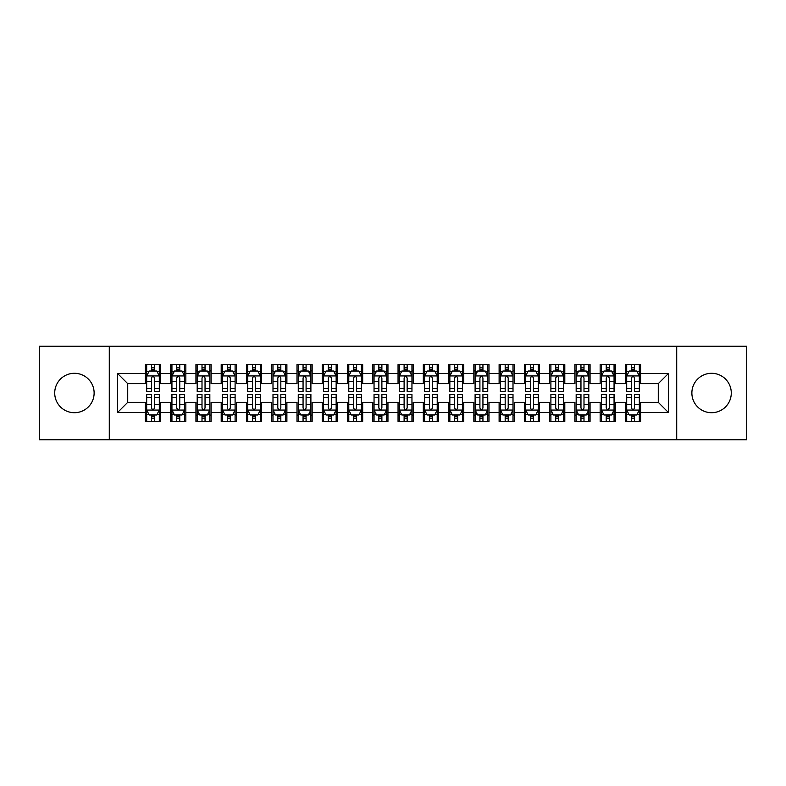 <?xml version="1.0" encoding="UTF-8"?>
<svg xmlns="http://www.w3.org/2000/svg" width="786" height="786" viewBox="0 0 786 786"><rect width="100%" height="100%" fill="white"/><g stroke="black" fill="none" stroke-linecap="round" stroke-linejoin="round"><path stroke-width="1.18" d="M711.585 373.291A19.709 19.709 0 0 0 691.877 393A19.709 19.709 0 0 0 711.585 412.709A19.709 19.709 0 0 0 731.285 393A19.709 19.709 0 0 0 711.585 373.291M74.415 373.291A19.709 19.709 0 0 0 54.715 393A19.709 19.709 0 0 0 74.415 412.709A19.709 19.709 0 0 0 94.124 393A19.709 19.709 0 0 0 74.415 373.291M676.717 439.738L746.7 439.738L746.7 346.262L676.717 346.262L676.717 439.738L109.283 439.738L109.283 346.262L39.3 346.262L39.3 439.738L109.283 439.738M676.717 346.262L109.283 346.262M117.615 412.454L117.615 373.546L145.41 373.546L145.41 383.656L127.725 383.656L127.725 402.344L117.615 412.454L145.41 412.454L145.41 421.424L160.57 421.424L160.57 412.454L170.67 412.454L170.67 421.424L185.83 421.424L185.83 412.454L195.94 412.454L195.94 421.424L211.1 421.424L211.1 412.454L221.2 412.454L221.2 421.424L236.36 421.424L236.36 412.454L246.47 412.454L246.47 421.424L261.63 421.424L261.63 412.454L271.73 412.454L271.73 421.424L286.89 421.424L286.89 412.454L297 412.454L297 421.424L312.15 421.424L312.15 412.454L322.26 412.454L322.26 421.424L337.42 421.424L337.42 412.454L347.52 412.454L347.52 421.424L362.68 421.424L362.68 412.454L372.79 412.454L372.79 421.424L387.95 421.424L387.95 412.454L398.05 412.454L398.05 421.424L413.21 421.424L413.21 412.454L423.32 412.454L423.32 421.424L438.48 421.424L438.48 412.454L448.58 412.454L448.58 421.424L463.74 421.424L463.74 412.454L473.85 412.454L473.85 421.424L489 421.424L489 412.454L499.11 412.454L499.11 421.424L514.27 421.424L514.27 412.454L524.37 412.454L524.37 421.424L539.53 421.424L539.53 412.454L549.64 412.454L549.64 421.424L564.8 421.424L564.8 412.454L574.9 412.454L574.9 421.424L590.06 421.424L590.06 412.454L600.17 412.454L600.17 421.424L615.33 421.424L615.33 412.454L625.43 412.454L625.43 421.424L640.59 421.424L640.59 402.344L658.275 402.344L658.275 383.656L640.59 383.656L640.59 373.546L668.385 373.546L668.385 412.454L640.59 412.454M640.59 373.546L640.59 364.576L625.43 364.576L625.43 373.546L615.33 373.546L615.33 364.576L600.17 364.576L600.17 373.546L590.06 373.546L590.06 364.576L574.9 364.576L574.9 373.546L564.8 373.546L564.8 364.576L549.64 364.576L549.64 373.546L539.53 373.546L539.53 364.576L524.37 364.576L524.37 373.546L514.27 373.546L514.27 364.576L499.11 364.576L499.11 373.546L489 373.546L489 364.576L473.85 364.576L473.85 373.546L463.74 373.546L463.74 364.576L448.58 364.576L448.58 373.546L438.48 373.546L438.48 364.576L423.32 364.576L423.32 373.546L413.21 373.546L413.21 364.576L398.05 364.576L398.05 373.546L387.95 373.546L387.95 364.576L372.79 364.576L372.79 373.546L362.68 373.546L362.68 364.576L347.52 364.576L347.52 373.546L337.42 373.546L337.42 364.576L322.26 364.576L322.26 373.546L312.15 373.546L312.15 364.576L297 364.576L297 373.546L286.89 373.546L286.89 364.576L271.73 364.576L271.73 373.546L261.63 373.546L261.63 364.576L246.47 364.576L246.47 373.546L236.36 373.546L236.36 364.576L221.2 364.576L221.2 373.546L211.1 373.546L211.1 364.576L195.94 364.576L195.94 373.546L185.83 373.546L185.83 364.576L170.67 364.576L170.67 373.546L160.57 373.546L160.57 364.576L145.41 364.576L145.41 373.546M615.33 412.454L615.33 402.344L625.43 402.344L625.43 412.454M668.385 373.546L658.275 383.656M590.06 412.454L590.06 402.344L600.17 402.344L600.17 412.454M625.43 373.546L625.43 383.656L615.33 383.656L615.33 373.546M564.8 412.454L564.8 402.344L574.9 402.344L574.9 412.454M600.17 373.546L600.17 383.656L590.06 383.656L590.06 373.546M539.53 412.454L539.53 402.344L549.64 402.344L549.64 412.454M574.9 373.546L574.9 383.656L564.8 383.656L564.8 373.546M514.27 412.454L514.27 402.344L524.37 402.344L524.37 412.454M549.64 373.546L549.64 383.656L539.53 383.656L539.53 373.546M489 412.454L489 402.344L499.11 402.344L499.11 412.454M524.37 373.546L524.37 383.656L514.27 383.656L514.27 373.546M463.74 412.454L463.74 402.344L473.85 402.344L473.85 412.454M499.11 373.546L499.11 383.656L489 383.656L489 373.546M438.48 412.454L438.48 402.344L448.58 402.344L448.58 412.454M473.85 373.546L473.85 383.656L463.74 383.656L463.74 373.546M413.21 412.454L413.21 402.344L423.32 402.344L423.32 412.454M448.58 373.546L448.58 383.656L438.48 383.656L438.48 373.546M387.95 412.454L387.95 402.344L398.05 402.344L398.05 412.454M423.32 373.546L423.32 383.656L413.21 383.656L413.21 373.546M362.68 412.454L362.68 402.344L372.79 402.344L372.79 412.454M398.05 373.546L398.05 383.656L387.95 383.656L387.95 373.546M337.42 412.454L337.42 402.344L347.52 402.344L347.52 412.454M372.79 373.546L372.79 383.656L362.68 383.656L362.68 373.546M312.15 412.454L312.15 402.344L322.26 402.344L322.26 412.454M347.52 373.546L347.52 383.656L337.42 383.656L337.42 373.546M286.89 412.454L286.89 402.344L297 402.344L297 412.454M322.26 373.546L322.26 383.656L312.15 383.656L312.15 373.546M261.63 412.454L261.63 402.344L271.73 402.344L271.73 412.454M297 373.546L297 383.656L286.89 383.656L286.89 373.546M236.36 412.454L236.36 402.344L246.47 402.344L246.47 412.454M271.73 373.546L271.73 383.656L261.63 383.656L261.63 373.546M211.1 412.454L211.1 402.344L221.2 402.344L221.2 412.454M246.47 373.546L246.47 383.656L236.36 383.656L236.36 373.546M185.83 412.454L185.83 402.344L195.94 402.344L195.94 412.454M221.2 373.546L221.2 383.656L211.1 383.656L211.1 373.546M160.57 412.454L160.57 402.344L170.67 402.344L170.67 412.454M195.94 373.546L195.94 383.656L185.83 383.656L185.83 373.546M127.725 402.344L145.41 402.344L145.41 412.454M170.67 373.546L170.67 383.656L160.57 383.656L160.57 373.546M625.43 370.894L626.697 370.894M639.323 370.894L640.59 370.894M600.17 370.894L601.428 370.894M614.062 370.894L615.33 370.894M574.9 370.894L576.167 370.894M588.802 370.894L590.06 370.894M549.64 370.894L550.898 370.894M563.533 370.894L564.8 370.894M524.37 370.894L525.638 370.894M538.272 370.894L539.53 370.894M499.11 370.894L500.377 370.894M513.003 370.894L514.27 370.894M473.85 370.894L475.108 370.894M487.742 370.894L489 370.894M448.58 370.894L449.847 370.894M462.473 370.894L463.74 370.894M423.32 370.894L424.578 370.894M437.213 370.894L438.48 370.894M398.05 370.894L399.317 370.894M411.952 370.894L413.21 370.894M372.79 370.894L374.048 370.894M386.683 370.894L387.95 370.894M347.52 370.894L348.788 370.894M361.422 370.894L362.68 370.894M322.26 370.894L323.527 370.894M336.153 370.894L337.42 370.894M297 370.894L298.258 370.894M310.892 370.894L312.15 370.894M271.73 370.894L272.997 370.894M285.623 370.894L286.89 370.894M246.47 370.894L247.728 370.894M260.363 370.894L261.63 370.894M221.2 370.894L222.467 370.894M235.102 370.894L236.36 370.894M195.94 370.894L197.198 370.894M209.833 370.894L211.1 370.894M170.67 370.894L171.938 370.894M184.572 370.894L185.83 370.894M145.41 370.894L146.677 370.894M159.303 370.894L160.57 370.894M145.41 415.106L146.677 415.106M159.303 415.106L160.57 415.106M170.67 415.106L171.938 415.106M184.572 415.106L185.83 415.106M195.94 415.106L197.198 415.106M209.833 415.106L211.1 415.106M221.2 415.106L222.467 415.106M235.102 415.106L236.36 415.106M246.47 415.106L247.728 415.106M260.363 415.106L261.63 415.106M271.73 415.106L272.997 415.106M285.623 415.106L286.89 415.106M297 415.106L298.258 415.106M310.892 415.106L312.15 415.106M322.26 415.106L323.527 415.106M336.153 415.106L337.42 415.106M347.52 415.106L348.788 415.106M361.422 415.106L362.68 415.106M372.79 415.106L374.048 415.106M386.683 415.106L387.95 415.106M398.05 415.106L399.317 415.106M411.952 415.106L413.21 415.106M423.32 415.106L424.578 415.106M437.213 415.106L438.48 415.106M448.58 415.106L449.847 415.106M462.473 415.106L463.74 415.106M473.85 415.106L475.108 415.106M487.742 415.106L489 415.106M499.11 415.106L500.377 415.106M513.003 415.106L514.27 415.106M524.37 415.106L525.638 415.106M538.272 415.106L539.53 415.106M549.64 415.106L550.898 415.106M563.533 415.106L564.8 415.106M574.9 415.106L576.167 415.106M588.802 415.106L590.06 415.106M600.17 415.106L601.428 415.106M614.062 415.106L615.33 415.106M625.43 415.106L626.697 415.106M639.323 415.106L640.59 415.106M117.615 373.546L127.725 383.656M658.275 402.344L668.385 412.454M154.508 367.858L151.472 367.858M159.303 388.313L154.508 388.313L154.508 391.487L159.303 391.487L159.303 376.072L156.778 371.021L149.202 371.021L146.677 376.072L146.677 391.487L151.472 391.487L151.472 388.313L146.677 388.313M146.677 376.072L146.677 364.576M159.303 376.072L159.303 364.576M151.472 371.021L151.472 364.576M154.508 364.576L154.508 371.021M154.508 388.313L154.508 377.968C153.496 376.022 152.484 376.022 151.472 377.968L151.472 388.313M154.508 370.894L151.472 370.894M151.472 418.142L154.508 418.142M146.677 397.687L151.472 397.687L151.472 394.513L146.677 394.513L146.677 409.928L149.202 414.979L156.778 414.979L159.303 409.928L159.303 394.513L154.508 394.513L154.508 397.687L159.303 397.687M159.303 409.928L159.303 421.424M146.677 409.928L146.677 421.424M154.508 414.979L154.508 421.424M151.472 421.424L151.472 414.979M151.472 397.687L151.472 408.032C152.484 409.978 153.496 409.978 154.508 408.032L154.508 397.687M151.472 415.106L154.508 415.106M179.768 367.858L176.742 367.858M184.572 388.313L179.768 388.313L179.768 391.487L184.572 391.487L184.572 376.072L182.047 371.021L174.463 371.021L171.938 376.072L171.938 391.487L176.742 391.487L176.742 388.313L171.938 388.313M171.938 376.072L171.938 364.576M184.572 376.072L184.572 364.576M176.742 371.021L176.742 364.576M179.768 364.576L179.768 371.021M179.768 388.313L179.768 377.968C178.756 376.022 177.754 376.022 176.742 377.968L176.742 388.313M179.768 370.894L176.742 370.894M205.038 367.858L202.002 367.858M209.833 388.313L205.038 388.313L205.038 391.487L209.833 391.487L209.833 376.072L207.308 371.021L199.732 371.021L197.198 376.072L197.198 391.487L202.002 391.487L202.002 388.313L197.198 388.313M197.198 376.072L197.198 364.576M209.833 376.072L209.833 364.576M202.002 371.021L202.002 364.576M205.038 364.576L205.038 371.021M205.038 388.313L205.038 377.968C204.026 376.022 203.014 376.022 202.002 377.968L202.002 388.313M205.038 370.894L202.002 370.894M176.742 418.142L179.768 418.142M171.938 397.687L176.742 397.687L176.742 394.513L171.938 394.513L171.938 409.928L174.463 414.979L182.047 414.979L184.572 409.928L184.572 394.513L179.768 394.513L179.768 397.687L184.572 397.687M184.572 409.928L184.572 421.424M171.938 409.928L171.938 421.424M179.768 414.979L179.768 421.424M176.742 421.424L176.742 414.979M176.742 397.687L176.742 408.032C177.744 409.978 178.756 409.978 179.768 408.032L179.768 397.687M176.742 415.106L179.768 415.106M202.002 418.142L205.038 418.142M197.198 397.687L202.002 397.687L202.002 394.513L197.198 394.513L197.198 409.928L199.732 414.979L207.308 414.979L209.833 409.928L209.833 394.513L205.038 394.513L205.038 397.687L209.833 397.687M209.833 409.928L209.833 421.424M197.198 409.928L197.198 421.424M205.038 414.979L205.038 421.424M202.002 421.424L202.002 414.979M202.002 397.687L202.002 408.032C203.014 409.978 204.026 409.978 205.038 408.032L205.038 397.687M202.002 415.106L205.038 415.106M230.298 367.858L227.262 367.858M235.102 388.313L230.298 388.313L230.298 391.487L235.102 391.487L235.102 376.072L232.568 371.021L224.993 371.021L222.467 376.072L222.467 391.487L227.262 391.487L227.262 388.313L222.467 388.313M222.467 376.072L222.467 364.576M235.102 376.072L235.102 364.576M227.262 371.021L227.262 364.576M230.298 364.576L230.298 371.021M230.298 388.313L230.298 377.968C229.286 376.022 228.274 376.022 227.262 377.968L227.262 388.313M230.298 370.894L227.262 370.894M255.558 367.858L252.532 367.858M260.363 388.313L255.558 388.313L255.558 391.487L260.363 391.487L260.363 376.072L257.837 371.021L250.253 371.021L247.728 376.072L247.728 391.487L252.532 391.487L252.532 388.313L247.728 388.313M247.728 376.072L247.728 364.576M260.363 376.072L260.363 364.576M252.532 371.021L252.532 364.576M255.558 364.576L255.558 371.021M255.558 388.313L255.558 377.968C254.556 376.022 253.544 376.022 252.532 377.968L252.532 388.313M255.558 370.894L252.532 370.894M227.262 418.142L230.298 418.142M222.467 397.687L227.262 397.687L227.262 394.513L222.467 394.513L222.467 409.928L224.993 414.979L232.568 414.979L235.102 409.928L235.102 394.513L230.298 394.513L230.298 397.687L235.102 397.687M235.102 409.928L235.102 421.424M222.467 409.928L222.467 421.424M230.298 414.979L230.298 421.424M227.262 421.424L227.262 414.979M227.262 397.687L227.262 408.032C228.274 409.978 229.286 409.978 230.298 408.032L230.298 397.687M227.262 415.106L230.298 415.106M252.532 418.142L255.558 418.142M247.728 397.687L252.532 397.687L252.532 394.513L247.728 394.513L247.728 409.928L250.253 414.979L257.837 414.979L260.363 409.928L260.363 394.513L255.558 394.513L255.558 397.687L260.363 397.687M260.363 409.928L260.363 421.424M247.728 409.928L247.728 421.424M255.558 414.979L255.558 421.424M252.532 421.424L252.532 414.979M252.532 397.687L252.532 408.032C253.544 409.978 254.546 409.978 255.558 408.032L255.558 397.687M252.532 415.106L255.558 415.106M280.828 367.858L277.792 367.858M285.623 388.313L280.828 388.313L280.828 391.487L285.623 391.487L285.623 376.072L283.098 371.021L275.522 371.021L272.997 376.072L272.997 391.487L277.792 391.487L277.792 388.313L272.997 388.313M272.997 376.072L272.997 364.576M285.623 376.072L285.623 364.576M277.792 371.021L277.792 364.576M280.828 364.576L280.828 371.021M280.828 388.313L280.828 377.968C279.816 376.022 278.804 376.022 277.792 377.968L277.792 388.313M280.828 370.894L277.792 370.894M277.792 418.142L280.828 418.142M272.997 397.687L277.792 397.687L277.792 394.513L272.997 394.513L272.997 409.928L275.522 414.979L283.098 414.979L285.623 409.928L285.623 394.513L280.828 394.513L280.828 397.687L285.623 397.687M285.623 409.928L285.623 421.424M272.997 409.928L272.997 421.424M280.828 414.979L280.828 421.424M277.792 421.424L277.792 414.979M277.792 397.687L277.792 408.032C278.804 409.978 279.816 409.978 280.828 408.032L280.828 397.687M277.792 415.106L280.828 415.106M306.088 367.858L303.062 367.858M310.892 388.313L306.088 388.313L306.088 391.487L310.892 391.487L310.892 376.072L308.367 371.021L300.783 371.021L298.258 376.072L298.258 391.487L303.062 391.487L303.062 388.313L298.258 388.313M298.258 376.072L298.258 364.576M310.892 376.072L310.892 364.576M303.062 371.021L303.062 364.576M306.088 364.576L306.088 371.021M306.088 388.313L306.088 377.968C305.086 376.022 304.074 376.022 303.062 377.968L303.062 388.313M306.088 370.894L303.062 370.894M303.062 418.142L306.088 418.142M298.258 397.687L303.062 397.687L303.062 394.513L298.258 394.513L298.258 409.928L300.783 414.979L308.367 414.979L310.892 409.928L310.892 394.513L306.088 394.513L306.088 397.687L310.892 397.687M310.892 409.928L310.892 421.424M298.258 409.928L298.258 421.424M306.088 414.979L306.088 421.424M303.062 421.424L303.062 414.979M303.062 397.687L303.062 408.032C304.064 409.978 305.076 409.978 306.088 408.032L306.088 397.687M303.062 415.106L306.088 415.106M331.358 367.858L328.322 367.858M336.153 388.313L331.358 388.313L331.358 391.487L336.153 391.487L336.153 376.072L333.628 371.021L326.052 371.021L323.527 376.072L323.527 391.487L328.322 391.487L328.322 388.313L323.527 388.313M323.527 376.072L323.527 364.576M336.153 376.072L336.153 364.576M328.322 371.021L328.322 364.576M331.358 364.576L331.358 371.021M331.358 388.313L331.358 377.968C330.346 376.022 329.334 376.022 328.322 377.968L328.322 388.313M331.358 370.894L328.322 370.894M356.618 367.858L353.592 367.858M361.422 388.313L356.618 388.313L356.618 391.487L361.422 391.487L361.422 376.072L358.897 371.021L351.313 371.021L348.788 376.072L348.788 391.487L353.592 391.487L353.592 388.313L348.788 388.313M348.788 376.072L348.788 364.576M361.422 376.072L361.422 364.576M353.592 371.021L353.592 364.576M356.618 364.576L356.618 371.021M356.618 388.313L356.618 377.968C355.606 376.022 354.604 376.022 353.592 377.968L353.592 388.313M356.618 370.894L353.592 370.894M381.888 367.858L378.852 367.858M386.683 388.313L381.888 388.313L381.888 391.487L386.683 391.487L386.683 376.072L384.158 371.021L376.582 371.021L374.048 376.072L374.048 391.487L378.852 391.487L378.852 388.313L374.048 388.313M374.048 376.072L374.048 364.576M386.683 376.072L386.683 364.576M378.852 371.021L378.852 364.576M381.888 364.576L381.888 371.021M381.888 388.313L381.888 377.968C380.876 376.022 379.864 376.022 378.852 377.968L378.852 388.313M381.888 370.894L378.852 370.894M407.148 367.858L404.112 367.858M411.952 388.313L407.148 388.313L407.148 391.487L411.952 391.487L411.952 376.072L409.418 371.021L401.843 371.021L399.317 376.072L399.317 391.487L404.112 391.487L404.112 388.313L399.317 388.313M399.317 376.072L399.317 364.576M411.952 376.072L411.952 364.576M404.112 371.021L404.112 364.576M407.148 364.576L407.148 371.021M407.148 388.313L407.148 377.968C406.136 376.022 405.124 376.022 404.112 377.968L404.112 388.313M407.148 370.894L404.112 370.894M432.408 367.858L429.382 367.858M437.213 388.313L432.408 388.313L432.408 391.487L437.213 391.487L437.213 376.072L434.687 371.021L427.103 371.021L424.578 376.072L424.578 391.487L429.382 391.487L429.382 388.313L424.578 388.313M424.578 376.072L424.578 364.576M437.213 376.072L437.213 364.576M429.382 371.021L429.382 364.576M432.408 364.576L432.408 371.021M432.408 388.313L432.408 377.968C431.406 376.022 430.394 376.022 429.382 377.968L429.382 388.313M432.408 370.894L429.382 370.894M457.678 367.858L454.642 367.858M462.473 388.313L457.678 388.313L457.678 391.487L462.473 391.487L462.473 376.072L459.948 371.021L452.372 371.021L449.847 376.072L449.847 391.487L454.642 391.487L454.642 388.313L449.847 388.313M449.847 376.072L449.847 364.576M462.473 376.072L462.473 364.576M454.642 371.021L454.642 364.576M457.678 364.576L457.678 371.021M457.678 388.313L457.678 377.968C456.666 376.022 455.654 376.022 454.642 377.968L454.642 388.313M457.678 370.894L454.642 370.894M482.938 367.858L479.912 367.858M487.742 388.313L482.938 388.313L482.938 391.487L487.742 391.487L487.742 376.072L485.217 371.021L477.633 371.021L475.108 376.072L475.108 391.487L479.912 391.487L479.912 388.313L475.108 388.313M475.108 376.072L475.108 364.576M487.742 376.072L487.742 364.576M479.912 371.021L479.912 364.576M482.938 364.576L482.938 371.021M482.938 388.313L482.938 377.968C481.936 376.022 480.924 376.022 479.912 377.968L479.912 388.313M482.938 370.894L479.912 370.894M508.208 367.858L505.172 367.858M513.003 388.313L508.208 388.313L508.208 391.487L513.003 391.487L513.003 376.072L510.478 371.021L502.902 371.021L500.377 376.072L500.377 391.487L505.172 391.487L505.172 388.313L500.377 388.313M500.377 376.072L500.377 364.576M513.003 376.072L513.003 364.576M505.172 371.021L505.172 364.576M508.208 364.576L508.208 371.021M508.208 388.313L508.208 377.968C507.196 376.022 506.184 376.022 505.172 377.968L505.172 388.313M508.208 370.894L505.172 370.894M533.468 367.858L530.442 367.858M538.272 388.313L533.468 388.313L533.468 391.487L538.272 391.487L538.272 376.072L535.747 371.021L528.163 371.021L525.638 376.072L525.638 391.487L530.442 391.487L530.442 388.313L525.638 388.313M525.638 376.072L525.638 364.576M538.272 376.072L538.272 364.576M530.442 371.021L530.442 364.576M533.468 364.576L533.468 371.021M533.468 388.313L533.468 377.968C532.456 376.022 531.454 376.022 530.442 377.968L530.442 388.313M533.468 370.894L530.442 370.894M328.322 418.142L331.358 418.142M323.527 397.687L328.322 397.687L328.322 394.513L323.527 394.513L323.527 409.928L326.052 414.979L333.628 414.979L336.153 409.928L336.153 394.513L331.358 394.513L331.358 397.687L336.153 397.687M336.153 409.928L336.153 421.424M323.527 409.928L323.527 421.424M331.358 414.979L331.358 421.424M328.322 421.424L328.322 414.979M328.322 397.687L328.322 408.032C329.334 409.978 330.346 409.978 331.358 408.032L331.358 397.687M328.322 415.106L331.358 415.106M353.592 418.142L356.618 418.142M348.788 397.687L353.592 397.687L353.592 394.513L348.788 394.513L348.788 409.928L351.313 414.979L358.897 414.979L361.422 409.928L361.422 394.513L356.618 394.513L356.618 397.687L361.422 397.687M361.422 409.928L361.422 421.424M348.788 409.928L348.788 421.424M356.618 414.979L356.618 421.424M353.592 421.424L353.592 414.979M353.592 397.687L353.592 408.032C354.594 409.978 355.606 409.978 356.618 408.032L356.618 397.687M353.592 415.106L356.618 415.106M378.852 418.142L381.888 418.142M374.048 397.687L378.852 397.687L378.852 394.513L374.048 394.513L374.048 409.928L376.582 414.979L384.158 414.979L386.683 409.928L386.683 394.513L381.888 394.513L381.888 397.687L386.683 397.687M386.683 409.928L386.683 421.424M374.048 409.928L374.048 421.424M381.888 414.979L381.888 421.424M378.852 421.424L378.852 414.979M378.852 397.687L378.852 408.032C379.864 409.978 380.876 409.978 381.888 408.032L381.888 397.687M378.852 415.106L381.888 415.106M404.112 418.142L407.148 418.142M399.317 397.687L404.112 397.687L404.112 394.513L399.317 394.513L399.317 409.928L401.843 414.979L409.418 414.979L411.952 409.928L411.952 394.513L407.148 394.513L407.148 397.687L411.952 397.687M411.952 409.928L411.952 421.424M399.317 409.928L399.317 421.424M407.148 414.979L407.148 421.424M404.112 421.424L404.112 414.979M404.112 397.687L404.112 408.032C405.124 409.978 406.136 409.978 407.148 408.032L407.148 397.687M404.112 415.106L407.148 415.106M429.382 418.142L432.408 418.142M424.578 397.687L429.382 397.687L429.382 394.513L424.578 394.513L424.578 409.928L427.103 414.979L434.687 414.979L437.213 409.928L437.213 394.513L432.408 394.513L432.408 397.687L437.213 397.687M437.213 409.928L437.213 421.424M424.578 409.928L424.578 421.424M432.408 414.979L432.408 421.424M429.382 421.424L429.382 414.979M429.382 397.687L429.382 408.032C430.394 409.978 431.396 409.978 432.408 408.032L432.408 397.687M429.382 415.106L432.408 415.106M454.642 418.142L457.678 418.142M449.847 397.687L454.642 397.687L454.642 394.513L449.847 394.513L449.847 409.928L452.372 414.979L459.948 414.979L462.473 409.928L462.473 394.513L457.678 394.513L457.678 397.687L462.473 397.687M462.473 409.928L462.473 421.424M449.847 409.928L449.847 421.424M457.678 414.979L457.678 421.424M454.642 421.424L454.642 414.979M454.642 397.687L454.642 408.032C455.654 409.978 456.666 409.978 457.678 408.032L457.678 397.687M454.642 415.106L457.678 415.106M479.912 418.142L482.938 418.142M475.108 397.687L479.912 397.687L479.912 394.513L475.108 394.513L475.108 409.928L477.633 414.979L485.217 414.979L487.742 409.928L487.742 394.513L482.938 394.513L482.938 397.687L487.742 397.687M487.742 409.928L487.742 421.424M475.108 409.928L475.108 421.424M482.938 414.979L482.938 421.424M479.912 421.424L479.912 414.979M479.912 397.687L479.912 408.032C480.914 409.978 481.926 409.978 482.938 408.032L482.938 397.687M479.912 415.106L482.938 415.106M505.172 418.142L508.208 418.142M500.377 397.687L505.172 397.687L505.172 394.513L500.377 394.513L500.377 409.928L502.902 414.979L510.478 414.979L513.003 409.928L513.003 394.513L508.208 394.513L508.208 397.687L513.003 397.687M513.003 409.928L513.003 421.424M500.377 409.928L500.377 421.424M508.208 414.979L508.208 421.424M505.172 421.424L505.172 414.979M505.172 397.687L505.172 408.032C506.184 409.978 507.196 409.978 508.208 408.032L508.208 397.687M505.172 415.106L508.208 415.106M530.442 418.142L533.468 418.142M525.638 397.687L530.442 397.687L530.442 394.513L525.638 394.513L525.638 409.928L528.163 414.979L535.747 414.979L538.272 409.928L538.272 394.513L533.468 394.513L533.468 397.687L538.272 397.687M538.272 409.928L538.272 421.424M525.638 409.928L525.638 421.424M533.468 414.979L533.468 421.424M530.442 421.424L530.442 414.979M530.442 397.687L530.442 408.032C531.444 409.978 532.456 409.978 533.468 408.032L533.468 397.687M530.442 415.106L533.468 415.106M558.738 367.858L555.702 367.858M563.533 388.313L558.738 388.313L558.738 391.487L563.533 391.487L563.533 376.072L561.008 371.021L553.432 371.021L550.898 376.072L550.898 391.487L555.702 391.487L555.702 388.313L550.898 388.313M550.898 376.072L550.898 364.576M563.533 376.072L563.533 364.576M555.702 371.021L555.702 364.576M558.738 364.576L558.738 371.021M558.738 388.313L558.738 377.968C557.726 376.022 556.714 376.022 555.702 377.968L555.702 388.313M558.738 370.894L555.702 370.894M555.702 418.142L558.738 418.142M550.898 397.687L555.702 397.687L555.702 394.513L550.898 394.513L550.898 409.928L553.432 414.979L561.008 414.979L563.533 409.928L563.533 394.513L558.738 394.513L558.738 397.687L563.533 397.687M563.533 409.928L563.533 421.424M550.898 409.928L550.898 421.424M558.738 414.979L558.738 421.424M555.702 421.424L555.702 414.979M555.702 397.687L555.702 408.032C556.714 409.978 557.726 409.978 558.738 408.032L558.738 397.687M555.702 415.106L558.738 415.106M583.998 367.858L580.962 367.858M588.802 388.313L583.998 388.313L583.998 391.487L588.802 391.487L588.802 376.072L586.268 371.021L578.692 371.021L576.167 376.072L576.167 391.487L580.962 391.487L580.962 388.313L576.167 388.313M576.167 376.072L576.167 364.576M588.802 376.072L588.802 364.576M580.962 371.021L580.962 364.576M583.998 364.576L583.998 371.021M583.998 388.313L583.998 377.968C582.986 376.022 581.974 376.022 580.962 377.968L580.962 388.313M583.998 370.894L580.962 370.894M580.962 418.142L583.998 418.142M576.167 397.687L580.962 397.687L580.962 394.513L576.167 394.513L576.167 409.928L578.692 414.979L586.268 414.979L588.802 409.928L588.802 394.513L583.998 394.513L583.998 397.687L588.802 397.687M588.802 409.928L588.802 421.424M576.167 409.928L576.167 421.424M583.998 414.979L583.998 421.424M580.962 421.424L580.962 414.979M580.962 397.687L580.962 408.032C581.974 409.978 582.986 409.978 583.998 408.032L583.998 397.687M580.962 415.106L583.998 415.106M609.258 367.858L606.232 367.858M614.062 388.313L609.258 388.313L609.258 391.487L614.062 391.487L614.062 376.072L611.537 371.021L603.953 371.021L601.428 376.072L601.428 391.487L606.232 391.487L606.232 388.313L601.428 388.313M601.428 376.072L601.428 364.576M614.062 376.072L614.062 364.576M606.232 371.021L606.232 364.576M609.258 364.576L609.258 371.021M609.258 388.313L609.258 377.968C608.256 376.022 607.244 376.022 606.232 377.968L606.232 388.313M609.258 370.894L606.232 370.894M606.232 418.142L609.258 418.142M601.428 397.687L606.232 397.687L606.232 394.513L601.428 394.513L601.428 409.928L603.953 414.979L611.537 414.979L614.062 409.928L614.062 394.513L609.258 394.513L609.258 397.687L614.062 397.687M614.062 409.928L614.062 421.424M601.428 409.928L601.428 421.424M609.258 414.979L609.258 421.424M606.232 421.424L606.232 414.979M606.232 397.687L606.232 408.032C607.244 409.978 608.246 409.978 609.258 408.032L609.258 397.687M606.232 415.106L609.258 415.106M634.528 367.858L631.492 367.858M639.323 388.313L634.528 388.313L634.528 391.487L639.323 391.487L639.323 376.072L636.798 371.021L629.222 371.021L626.697 376.072L626.697 391.487L631.492 391.487L631.492 388.313L626.697 388.313M626.697 376.072L626.697 364.576M639.323 376.072L639.323 364.576M631.492 371.021L631.492 364.576M634.528 364.576L634.528 371.021M634.528 388.313L634.528 377.968C633.516 376.022 632.504 376.022 631.492 377.968L631.492 388.313M634.528 370.894L631.492 370.894M631.492 418.142L634.528 418.142M626.697 397.687L631.492 397.687L631.492 394.513L626.697 394.513L626.697 409.928L629.222 414.979L636.798 414.979L639.323 409.928L639.323 394.513L634.528 394.513L634.528 397.687L639.323 397.687M639.323 409.928L639.323 421.424M626.697 409.928L626.697 421.424M634.528 414.979L634.528 421.424M631.492 421.424L631.492 414.979M631.492 397.687L631.492 408.032C632.504 409.978 633.516 409.978 634.528 408.032L634.528 397.687M631.492 415.106L634.528 415.106M159.244 375.944L146.736 375.944M146.677 371.326L149.045 371.326M156.935 371.326L159.303 371.326M151.472 381.544L146.677 381.544M159.303 381.544L154.508 381.544M154.508 369.469L151.472 369.469M146.736 410.056L159.244 410.056M159.303 414.674L156.935 414.674M149.045 414.674L146.677 414.674M154.508 404.456L159.303 404.456M146.677 404.456L151.472 404.456M151.472 416.531L154.508 416.531M184.504 375.944L171.996 375.944M171.938 371.326L174.315 371.326M182.195 371.326L184.572 371.326M176.742 381.544L171.938 381.544M184.572 381.544L179.768 381.544M179.768 369.469L176.742 369.469M209.774 375.944L197.266 375.944M197.198 371.326L199.575 371.326M207.455 371.326L209.833 371.326M202.002 381.544L197.198 381.544M209.833 381.544L205.038 381.544M205.038 369.469L202.002 369.469M171.996 410.056L184.504 410.056M184.572 414.674L182.195 414.674M174.315 414.674L171.938 414.674M179.768 404.456L184.572 404.456M171.938 404.456L176.742 404.456M176.742 416.531L179.768 416.531M197.266 410.056L209.774 410.056M209.833 414.674L207.455 414.674M199.575 414.674L197.198 414.674M205.038 404.456L209.833 404.456M197.198 404.456L202.002 404.456M202.002 416.531L205.038 416.531M235.034 375.944L222.526 375.944M222.467 371.326L224.845 371.326M232.725 371.326L235.102 371.326M227.262 381.544L222.467 381.544M235.102 381.544L230.298 381.544M230.298 369.469L227.262 369.469M260.304 375.944L247.796 375.944M247.728 371.326L250.105 371.326M257.985 371.326L260.363 371.326M252.532 381.544L247.728 381.544M260.363 381.544L255.558 381.544M255.558 369.469L252.532 369.469M222.526 410.056L235.034 410.056M235.102 414.674L232.725 414.674M224.845 414.674L222.467 414.674M230.298 404.456L235.102 404.456M222.467 404.456L227.262 404.456M227.262 416.531L230.298 416.531M247.796 410.056L260.304 410.056M260.363 414.674L257.985 414.674M250.105 414.674L247.728 414.674M255.558 404.456L260.363 404.456M247.728 404.456L252.532 404.456M252.532 416.531L255.558 416.531M285.564 375.944L273.056 375.944M272.997 371.326L275.365 371.326M283.255 371.326L285.623 371.326M277.792 381.544L272.997 381.544M285.623 381.544L280.828 381.544M280.828 369.469L277.792 369.469M273.056 410.056L285.564 410.056M285.623 414.674L283.255 414.674M275.365 414.674L272.997 414.674M280.828 404.456L285.623 404.456M272.997 404.456L277.792 404.456M277.792 416.531L280.828 416.531M310.824 375.944L298.326 375.944M298.258 371.326L300.635 371.326M308.515 371.326L310.892 371.326M303.062 381.544L298.258 381.544M310.892 381.544L306.088 381.544M306.088 369.469L303.062 369.469M298.326 410.056L310.824 410.056M310.892 414.674L308.515 414.674M300.635 414.674L298.258 414.674M306.088 404.456L310.892 404.456M298.258 404.456L303.062 404.456M303.062 416.531L306.088 416.531M336.094 375.944L323.586 375.944M323.527 371.326L325.895 371.326M333.785 371.326L336.153 371.326M328.322 381.544L323.527 381.544M336.153 381.544L331.358 381.544M331.358 369.469L328.322 369.469M361.354 375.944L348.846 375.944M348.788 371.326L351.165 371.326M359.045 371.326L361.422 371.326M353.592 381.544L348.788 381.544M361.422 381.544L356.618 381.544M356.618 369.469L353.592 369.469M386.624 375.944L374.116 375.944M374.048 371.326L376.425 371.326M384.305 371.326L386.683 371.326M378.852 381.544L374.048 381.544M386.683 381.544L381.888 381.544M381.888 369.469L378.852 369.469M411.884 375.944L399.376 375.944M399.317 371.326L401.695 371.326M409.575 371.326L411.952 371.326M404.112 381.544L399.317 381.544M411.952 381.544L407.148 381.544M407.148 369.469L404.112 369.469M437.154 375.944L424.646 375.944M424.578 371.326L426.955 371.326M434.835 371.326L437.213 371.326M429.382 381.544L424.578 381.544M437.213 381.544L432.408 381.544M432.408 369.469L429.382 369.469M462.414 375.944L449.906 375.944M449.847 371.326L452.215 371.326M460.105 371.326L462.473 371.326M454.642 381.544L449.847 381.544M462.473 381.544L457.678 381.544M457.678 369.469L454.642 369.469M487.674 375.944L475.176 375.944M475.108 371.326L477.485 371.326M485.365 371.326L487.742 371.326M479.912 381.544L475.108 381.544M487.742 381.544L482.938 381.544M482.938 369.469L479.912 369.469M512.944 375.944L500.436 375.944M500.377 371.326L502.745 371.326M510.635 371.326L513.003 371.326M505.172 381.544L500.377 381.544M513.003 381.544L508.208 381.544M508.208 369.469L505.172 369.469M538.204 375.944L525.696 375.944M525.638 371.326L528.015 371.326M535.895 371.326L538.272 371.326M530.442 381.544L525.638 381.544M538.272 381.544L533.468 381.544M533.468 369.469L530.442 369.469M323.586 410.056L336.094 410.056M336.153 414.674L333.785 414.674M325.895 414.674L323.527 414.674M331.358 404.456L336.153 404.456M323.527 404.456L328.322 404.456M328.322 416.531L331.358 416.531M348.846 410.056L361.354 410.056M361.422 414.674L359.045 414.674M351.165 414.674L348.788 414.674M356.618 404.456L361.422 404.456M348.788 404.456L353.592 404.456M353.592 416.531L356.618 416.531M374.116 410.056L386.624 410.056M386.683 414.674L384.305 414.674M376.425 414.674L374.048 414.674M381.888 404.456L386.683 404.456M374.048 404.456L378.852 404.456M378.852 416.531L381.888 416.531M399.376 410.056L411.884 410.056M411.952 414.674L409.575 414.674M401.695 414.674L399.317 414.674M407.148 404.456L411.952 404.456M399.317 404.456L404.112 404.456M404.112 416.531L407.148 416.531M424.646 410.056L437.154 410.056M437.213 414.674L434.835 414.674M426.955 414.674L424.578 414.674M432.408 404.456L437.213 404.456M424.578 404.456L429.382 404.456M429.382 416.531L432.408 416.531M449.906 410.056L462.414 410.056M462.473 414.674L460.105 414.674M452.215 414.674L449.847 414.674M457.678 404.456L462.473 404.456M449.847 404.456L454.642 404.456M454.642 416.531L457.678 416.531M475.176 410.056L487.674 410.056M487.742 414.674L485.365 414.674M477.485 414.674L475.108 414.674M482.938 404.456L487.742 404.456M475.108 404.456L479.912 404.456M479.912 416.531L482.938 416.531M500.436 410.056L512.944 410.056M513.003 414.674L510.635 414.674M502.745 414.674L500.377 414.674M508.208 404.456L513.003 404.456M500.377 404.456L505.172 404.456M505.172 416.531L508.208 416.531M525.696 410.056L538.204 410.056M538.272 414.674L535.895 414.674M528.015 414.674L525.638 414.674M533.468 404.456L538.272 404.456M525.638 404.456L530.442 404.456M530.442 416.531L533.468 416.531M563.474 375.944L550.966 375.944M550.898 371.326L553.275 371.326M561.155 371.326L563.533 371.326M555.702 381.544L550.898 381.544M563.533 381.544L558.738 381.544M558.738 369.469L555.702 369.469M550.966 410.056L563.474 410.056M563.533 414.674L561.155 414.674M553.275 414.674L550.898 414.674M558.738 404.456L563.533 404.456M550.898 404.456L555.702 404.456M555.702 416.531L558.738 416.531M588.734 375.944L576.226 375.944M576.167 371.326L578.545 371.326M586.425 371.326L588.802 371.326M580.962 381.544L576.167 381.544M588.802 381.544L583.998 381.544M583.998 369.469L580.962 369.469M576.226 410.056L588.734 410.056M588.802 414.674L586.425 414.674M578.545 414.674L576.167 414.674M583.998 404.456L588.802 404.456M576.167 404.456L580.962 404.456M580.962 416.531L583.998 416.531M614.004 375.944L601.496 375.944M601.428 371.326L603.805 371.326M611.685 371.326L614.062 371.326M606.232 381.544L601.428 381.544M614.062 381.544L609.258 381.544M609.258 369.469L606.232 369.469M601.496 410.056L614.004 410.056M614.062 414.674L611.685 414.674M603.805 414.674L601.428 414.674M609.258 404.456L614.062 404.456M601.428 404.456L606.232 404.456M606.232 416.531L609.258 416.531M639.264 375.944L626.756 375.944M626.697 371.326L629.065 371.326M636.955 371.326L639.323 371.326M631.492 381.544L626.697 381.544M639.323 381.544L634.528 381.544M634.528 369.469L631.492 369.469M626.756 410.056L639.264 410.056M639.323 414.674L636.955 414.674M629.065 414.674L626.697 414.674M634.528 404.456L639.323 404.456M626.697 404.456L631.492 404.456M631.492 416.531L634.528 416.531"/></g></svg>
